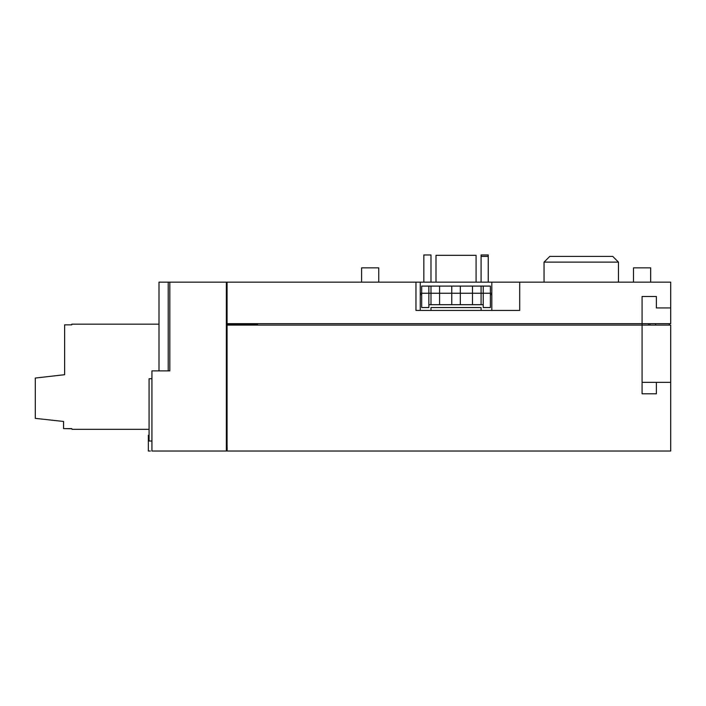 <?xml version="1.0" encoding="UTF-8"?>
<svg xmlns="http://www.w3.org/2000/svg" width="706" height="706" viewBox="0 0 706 706"><rect width="100%" height="100%" fill="white"/><g stroke="black" fill="none" stroke-linecap="round" stroke-linejoin="round"><path stroke-width="1.06" d="M227.067 323.666L227.067 325.095L642.081 325.095L642.081 393.789L656.386 393.789L656.386 382.334L670.7 382.334L670.7 451.028L227.067 451.028L227.067 325.095L670.7 325.095L670.7 451.028L227.191 451.028L227.067 443.871L227.067 282.162L415.966 282.162L415.966 310.428L519.722 310.428L519.722 282.162L670.7 282.162L670.7 307.922L656.386 307.922L656.386 296.476L642.081 296.476L642.081 323.666L227.067 323.666L670.7 323.666L670.7 307.922L670.7 323.666L642.081 323.666L642.081 296.476L656.386 296.476L656.386 307.922L670.7 307.922L670.7 282.162L519.722 282.162L519.722 310.428L415.966 310.428L415.966 282.162L420.264 282.162L420.264 310.428L420.264 282.162L519.722 282.162L227.067 282.162L227.067 323.666M226.352 450.313L227.067 450.313L226.352 450.313M226.352 282.877L227.067 282.877L226.352 282.877M226.352 451.028L151.931 451.028L151.931 370.888L169.819 370.888L169.819 282.162L226.352 282.162L226.352 451.028L151.931 451.028L151.931 370.888L169.819 370.888L169.819 282.162L226.352 282.162L226.352 451.028M159 282.162L169.819 282.162L159 282.162L159 370.888L159 282.162M642.081 382.334L656.386 382.334L656.386 393.789L642.081 393.789L642.081 325.095L670.7 325.095L670.7 382.334L642.081 382.334M490.388 293.255L490.388 307.56L490.388 293.255L483.231 293.255L483.231 307.56L490.388 307.56L483.231 307.56L483.231 304.701L481.739 304.701L483.231 304.701L483.231 293.255L490.388 293.255L490.388 286.098L490.388 293.255L491.817 293.255L490.388 293.255M481.086 304.701L460.33 304.701L460.33 293.255L451.743 293.255L451.743 304.701L451.743 293.255L460.33 293.255L460.33 304.701L428.851 304.701L428.851 293.255L421.694 293.255L421.694 307.56L428.851 307.56L428.851 304.701L481.739 304.701L481.086 304.471L481.086 293.255L483.231 293.255L481.086 293.255L481.086 304.471L481.739 304.701L481.086 304.471M430.995 304.471L430.342 304.701L430.995 304.471L430.995 286.098L421.694 286.098L428.851 286.098L428.851 293.255L428.851 286.098L439.582 286.098L439.582 304.701L439.582 293.255L428.851 293.255L428.851 307.56L421.694 307.56L421.694 293.255L451.743 293.255L451.743 286.098L460.33 286.098L460.33 293.255L481.086 293.255L481.086 286.098L483.231 286.098L483.231 293.255L483.231 286.098L490.388 286.098L481.086 286.098L481.086 293.255L472.499 293.255L472.499 286.098L481.086 286.098L472.499 286.098L472.499 304.701L472.499 293.255L460.33 293.255L460.33 286.098L472.499 286.098L451.743 286.098L451.743 293.255L439.582 293.255L439.582 286.098L451.743 286.098L430.995 286.098L430.995 304.701M421.694 286.098L421.694 293.255L421.694 286.098M476.073 282.162L476.073 255.325L476.073 282.162M435.999 282.162L435.999 255.325L476.073 255.325L435.999 255.325L435.999 282.162M491.817 294.684L490.388 294.684L491.817 294.684M549.771 256.402L544.052 262.129L618.465 262.129L612.737 256.402L549.771 256.402L544.052 262.129L618.465 262.129L612.737 256.402L549.771 256.402M430.995 307.56L481.086 307.56L481.086 310.428L481.086 307.56L430.995 307.56L430.995 310.428L430.995 307.56M481.086 256.402L488.234 256.402L488.234 282.162L488.234 254.972L481.086 254.972L488.234 254.972L488.234 256.402L481.086 256.402L481.086 254.972L481.086 282.162L481.086 256.402M378.76 267.848L378.76 282.162L378.76 267.848L361.587 267.848L378.76 267.848L361.587 267.848L361.587 282.162M633.494 282.162L633.494 267.848L650.667 267.848L633.494 267.848L650.667 267.848L650.667 282.162M423.838 282.162L423.838 254.972L430.995 254.972L423.838 254.972L423.838 282.162M430.995 282.162L430.995 254.972L430.995 282.162M491.817 310.428L491.817 282.162L491.817 310.428L519.722 310.428M420.264 293.255L421.694 293.255L420.264 293.255M544.052 282.162L544.052 262.129L544.052 282.162M618.465 262.129L618.465 282.162L618.465 262.129M415.966 310.428L420.264 310.428M420.264 294.684L421.694 294.684L420.264 294.684M227.067 324.019L257.549 324.019L227.067 324.019M257.549 325.095L257.549 324.019L257.549 325.095M149.072 441.012L149.072 378.76L151.931 378.76L149.072 378.76L149.072 441.012L151.931 441.012L149.072 441.012M168.213 370.888L168.213 282.162L168.213 370.888M148.878 435.284L148.357 435.284L148.357 451.028M150.413 451.028L148.984 451.028M71.791 324.16L159 324.16L71.791 324.16L71.791 324.848L71.791 324.16M64.634 324.848L71.791 324.848L64.634 324.848L64.634 374.701L64.634 324.848M72.365 429.345L149.072 429.345L72.365 429.345A0.574 0.574 0 0 1 71.791 428.771L63.566 428.621L63.566 421.464L35.3 418.367L35.3 378.045L64.634 374.701L35.3 378.045L35.3 418.367L63.566 421.464L63.566 428.621L71.791 428.621L71.959 429.177M648.514 325.095L648.514 323.666L648.514 325.095M649.952 323.666L649.952 325.095L649.952 323.666M642.081 325.095L642.081 323.666L642.081 325.095M655.671 325.095L655.671 323.666L655.671 325.095M669.27 325.095L669.27 323.666L669.27 325.095"/></g></svg>
